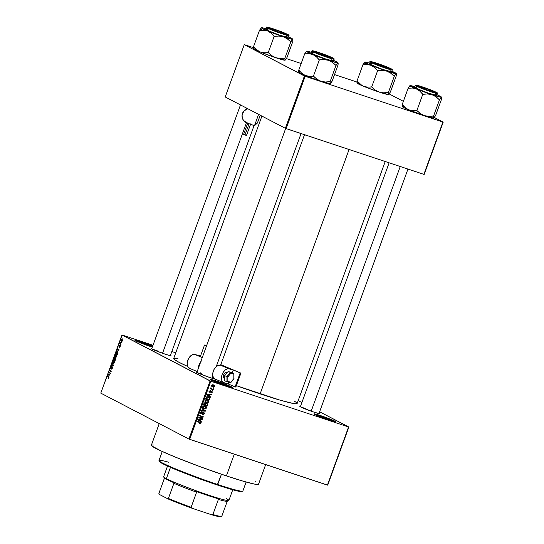 <?xml version="1.0" encoding="UTF-8"?>
<svg xmlns="http://www.w3.org/2000/svg" width="544" height="544" viewBox="0 0 544 544"><rect width="100%" height="100%" fill="white"/><g stroke="black" fill="none" stroke-linecap="round" stroke-linejoin="round"><path stroke-width="0.82" d="M152.504 346.644A11.159 0.68 20 0 0 141.447 342.523L141.42 341.822A11.778 0.721 -160 0 1 152.728 346.018L141.42 341.822L141.447 342.523A11.159 0.68 -160 0 1 152.504 346.644M152.334 347.099A11.778 0.721 -160 0 1 150.28 346.44L135.708 340.762L134.79 340.136L135.551 340.116L141.42 341.822A11.778 0.721 -160 0 0 134.79 340.15A11.778 0.721 -160 0 0 150.28 346.44L152.334 347.099M230.928 387.342A11.159 0.68 20 0 0 216.988 381.888L216.968 381.188A11.778 0.721 -160 0 1 232.424 387.559A11.778 0.721 -160 0 1 225.821 385.805L215.424 381.976L210.331 379.501L216.968 381.188L227.365 385.016L232.288 387.58L225.821 385.805A11.778 0.721 -160 0 1 210.338 379.522A11.778 0.721 -160 0 1 216.968 381.188L216.988 381.888A11.159 0.68 -160 0 1 230.928 387.342M334.499 421.743A11.159 0.68 20 0 0 320.559 416.289L320.532 415.589A11.778 0.721 -160 0 1 335.995 421.96A11.778 0.721 -160 0 1 329.392 420.206L318.995 416.378L313.895 413.902L318.641 414.977L330.936 419.417L335.859 421.981L329.392 420.206A11.778 0.721 -160 0 1 313.902 413.923A11.778 0.721 -160 0 1 320.532 415.589L320.559 416.289A11.159 0.68 -160 0 1 334.499 421.743M319.124 413.154A10.533 0.646 -160 0 1 319.6 413.603A10.533 0.646 -160 0 1 313.698 412.039L302.865 407.973L300.057 406.613L300.512 406.375M215.302 379.161A10.533 0.646 -160 0 1 210.236 377.672L199.403 373.612L196.595 372.246L197.05 372.014M170.476 355.246A10.533 0.646 -160 0 1 170.952 355.694A10.533 0.646 -160 0 1 165.05 354.124L154.217 350.064L151.409 348.697L151.864 348.466M320.328 416.915L320.559 416.289L320.328 416.915M216.757 382.514L216.988 381.888L216.757 382.514M141.216 343.148L141.447 342.523L141.216 343.148M305.612 409.102L305.789 408.605L305.612 409.102M156.964 351.186L157.141 350.696L156.964 351.186M159.236 423.592L151.361 445.223A57.018 3.488 20 0 0 226.392 475.905L234.301 454.179L226.392 475.905A57.018 3.488 20 0 0 258.522 484.228L265.669 464.596M297.146 403.308L296.194 403.798L292.896 403.41L279.895 400.105L236.368 385.642A65.695 4.026 20 0 0 260.12 393.89L349.064 149.518L260.12 393.89A65.695 4.026 20 0 0 297.146 403.485L385.213 161.527M261.916 116.096L173.672 358.544A65.695 4.026 20 0 0 187.646 366.418L178.82 362.216L174.08 359.285L173.849 358.367L174.624 358.231L177.915 358.618M210.072 380.922L121.938 334.995L100.783 393.128L188.911 439.056L210.072 380.922L210.841 381.222L189.679 439.355L327.42 485.105L348.575 426.972L210.841 381.222L348.575 426.972L319.627 411.788L348.874 427.033L327.719 485.16L348.874 427.033L327.719 485.16L188.911 439.056L189.679 439.355L210.841 381.222L122.244 335.05L100.783 393.128L188.911 439.056L210.072 380.922M121.536 342.203L121.632 342.7L121.536 342.203M120.612 343.488L121.094 344.175L119.911 343.556L120.374 342.414L120.612 343.488L120.374 342.414L119.911 343.556L121.094 344.175L120.612 343.488M120.612 344.74L120.714 345.236L120.612 344.74M120.136 345.624L119.496 346.739L119.136 346.168L119.612 345.413L118.959 346.093L119.054 347.126L120.326 346.106L119.483 347.426L120.197 346.718L120.265 345.753L119.66 347.419L120.095 346.086L119.068 347.126L118.959 346.093L119.612 345.413L119.17 346.725L120.095 345.61M118.136 350.717L117.286 349.316L119.347 348.983L118.599 349.438L118.136 350.717L118.599 349.438L119.347 348.983L117.286 349.316L118.136 350.717M116.375 354.477L115.022 355.47L115.355 357.347L116.049 357.272L116.695 356.34L115.988 357.313L115.09 357.136L114.879 355.987L115.607 354.572L116.654 354.715L116.749 356.177L116.831 355.15L116.26 354.43M114.165 360.556L112.805 361.542L113.145 363.419L113.839 363.351L114.478 362.42L113.22 363.453L112.649 362.263L113.342 360.692L114.437 360.794L114.512 362.338L114.614 361.23L114.043 360.509M108.868 377.842L108.066 378.379L108.732 377.346L107.386 376.516L107.522 376.142L108.977 377.189L108.868 377.842L108.63 376.72L107.522 376.142L107.386 376.516L108.705 377.264L108.066 378.379L108.868 377.842M109.058 375.659L108.202 374.258L110.269 373.932L109.521 374.381L109.058 375.659L109.521 374.381L110.269 373.932L108.202 374.258L109.058 375.659M109.249 372.456L110.554 373.136L110.418 373.504L108.786 372.654L110.806 371.382L109.5 370.702L109.636 370.328L111.268 371.178L109.249 372.456L111.268 371.178L109.636 370.328L109.5 370.702L110.806 371.382L108.786 372.654L110.418 373.504L110.554 373.136L109.249 372.456M111.561 366.554L110.67 367.418L110.731 368.703L112.54 367.316L112.186 367.193L112.39 368.159L111.486 368.778L111.982 368.941L111.37 369.158L112.37 368.22L112.316 366.826L112.54 367.52L111.717 369.158L112.186 367.193L110.65 368.642L111.112 366.663L111.561 366.554L110.922 368.356L112.316 366.826L110.874 368.336L111.527 366.54M112.22 363.229L113.431 365.242L111.262 365.854L113.166 365.35L112.22 363.229L113.166 365.35L111.262 365.854L113.431 365.242L112.22 363.229M114.736 357.653L113.54 359.604L115.172 360.454L115.518 357.932L115.756 358.714L115.172 360.454L113.54 359.604L114.335 357.768L114.784 357.68L114.934 358.231L115.518 357.932L114.934 358.231L114.696 357.632M117.463 351.465L116.368 351.92L115.75 353.525L117.382 354.375L117.531 351.499L117.973 352.417L117.382 354.375L115.75 353.525L116.518 351.703L117.334 351.404M122.108 339.422L121.128 340.136L121.366 341.489L122.359 340.775L122.108 339.422L122.38 340.714L121.713 341.544L121.04 341.074L121.23 339.891L122.012 339.381M122.808 338.715L122.903 339.211L122.808 338.715M301.886 402.54L298.187 400.615L301.886 402.54M213.262 387.716L213.663 388.266L213.262 387.716M211.847 388.906L213.262 389.375L213.126 389.742L210.406 388.838L210.977 388.613L210.929 387.709L211.847 388.906L210.929 387.709L210.977 388.613L210.406 388.838L213.126 389.742L213.262 389.375L211.317 388.654M212.344 390.252L212.738 390.803L212.344 390.252M211.698 391.109L212.323 391.911L211.902 392.782L211.052 392.904L211.874 392.136L211.562 391.483L209.828 392.435L209.358 391.721L209.868 390.83L210.521 390.776L209.821 391.49L210.045 392.088L211.698 391.109L209.984 392.074L209.821 391.49L210.521 390.776L209.433 391.374L209.902 392.462L211.63 391.496L211.874 392.136L211.052 392.904L212.248 392.292L211.874 391.177M209.535 396.168L210.535 396.862L210.392 397.249L207.067 394.883L207.21 394.495L211.371 394.55L211.235 394.937L209.998 394.89L209.535 396.168L209.998 394.89L211.235 394.937L211.371 394.55L207.21 394.495L207.067 394.883L210.392 397.249L210.535 396.862L208.604 395.685L209.535 396.168M208.746 401.914L207.774 402.784L206.36 402.723L205.183 402.009L204.884 400.731L205.686 399.833L207.189 399.799L208.508 400.588L208.801 401.751L208.563 400.663L207.352 399.854L204.918 400.636L206.36 402.723L207.774 402.784L207.189 402.478L207.774 402.784L208.746 401.914L208.332 401.696L208.746 401.914M206.536 407.993L205.448 408.891L203.986 408.741L202.776 407.796L202.701 406.715L204.177 405.77L206.353 406.742L206.536 407.993L206.353 406.742L205.142 405.933L202.701 406.715L204.15 408.796L205.564 408.857L204.979 408.558L205.564 408.857L206.536 407.993L206.122 407.776L206.536 407.993M200.92 423.416L200.389 423.926L199.464 423.83L200.376 423.429L200.45 422.858L197.309 421.688L197.445 421.321L200.75 422.566L200.92 423.416L199.981 422.164L197.445 421.321L197.309 421.688L200.355 422.763L200.491 423.252L199.464 423.83L200.45 423.905L199.56 423.443L200.45 423.905L200.92 423.416L200.505 423.198L200.92 423.416M200.457 421.11L201.457 421.804L201.314 422.192L197.989 419.825L198.132 419.438L202.293 419.499L202.157 419.886L200.92 419.832L200.457 421.11L200.92 419.832L202.157 419.886L202.293 419.499L198.132 419.438L197.989 419.825L201.314 422.192L201.457 421.804L199.526 420.628L200.457 421.11M199.594 417.71L202.586 418.703L202.45 419.07L198.71 417.833L198.852 417.438L202.422 416.874L199.424 415.874L199.56 415.507L203.293 416.752L203.15 417.146L199.594 417.71L203.15 417.146L203.293 416.752L199.56 415.507L199.424 415.874L202.422 416.874L198.852 417.438L198.71 417.833L202.45 419.07L202.586 418.703L199.594 417.71M203.633 412.658L202.98 412.311L204 413.617L202.715 414.603L204.422 413.794L203.762 412.284L204.524 413.318L203.721 414.582L202.715 414.603L204 413.617L203.558 412.631L201.994 413.943L201.015 413.902L200.478 413.032L200.988 411.992L202.089 411.842L200.981 412.787L201.566 413.658L202.905 412.352L203.762 412.284L202.667 412.549L202.239 413.127L202.592 413.345L203.748 412.706L202.81 412.216M202.144 408.408L205.455 410.808L205.326 411.176L201.192 411.026L201.328 410.645L204.945 410.87L202.001 408.796L202.144 408.408L202.001 408.796L204.945 410.87L201.328 410.645L201.192 411.026L205.326 411.176L205.455 410.808L204.449 410.536L205.455 410.808L202.144 408.408M206.931 403.383L207.733 404.267L207.203 406.021L203.463 404.777L204.401 402.968L205.299 402.968L205.829 403.587L206.931 403.383L205.829 403.587L205.19 402.927L203.884 403.628L203.463 404.777L207.203 406.021L207.618 404.872L207.155 403.478M208.427 396.834L209.868 397.956L209.413 399.942L205.673 398.704L206.55 396.902L208.427 396.834L206.332 397.1L205.673 398.704L209.413 399.942L209.807 398.861L208.427 396.834L208.971 397.059M213.35 384.846L214.37 385.56L214.39 386.417L213.629 387.015L212.514 386.872L211.643 386.192L211.725 385.172L213.35 384.846L211.596 385.417L212.629 386.913L214.411 386.349L213.772 385.016M175.753 352.825L171.829 351.526L175.753 352.825M153 345.27L122.244 335.05L153 345.27M424.177 174.427L443.217 122.108L434.37 117.497L442.918 122.046L305.177 76.296L286.137 128.615L423.878 174.366L443.217 122.108L424.177 174.427M403.369 101.34L389.184 93.949L403.369 101.34M225.216 96.968L285.369 128.316L304.416 76.004L244.263 44.649L225.216 96.968L285.369 128.316L423.878 174.366L442.918 122.046L305.177 76.296L286.137 128.615L285.369 128.316L304.416 76.004L305.177 76.296L244.263 44.649L225.216 96.968M356.946 82.035L334.526 74.589L356.946 82.035M301.165 63.512L286.368 58.596L301.165 63.512M253.484 47.675L244.562 44.71L253.484 47.675M170.163 355.069L170.986 355.633L170.306 355.647L165.05 354.124A10.533 0.646 -160 0 1 151.191 348.5A10.533 0.646 -160 0 1 151.837 348.459M215.492 379.195L210.236 377.672A10.533 0.646 -160 0 1 196.377 372.042A10.533 0.646 -160 0 1 197.023 372.008M318.811 412.984L319.634 413.549L318.954 413.562L313.698 412.039A10.533 0.646 -160 0 1 299.839 406.409A10.533 0.646 -160 0 1 300.485 406.375M294.148 400.982L296.738 402.737M255.177 481.637L255.925 482.052M258.529 484.072L257.693 484.5L254.837 484.167L243.556 481.297L226.392 475.905L200.702 466.895L176.018 457.368L160.956 450.901L151.715 445.869L151.511 445.067L153.367 445.019M197.812 372.898A9.914 0.605 -160 0 1 202.327 374.245A9.914 0.605 20 0 0 197.812 372.898M152.626 349.35A9.914 0.605 -160 0 1 157.141 350.696A9.914 0.605 20 0 0 152.626 349.35M301.274 407.259A9.914 0.605 -160 0 1 305.789 408.605A9.914 0.605 20 0 0 301.274 407.259M136.075 340.945A11.159 0.68 -160 0 1 141.447 342.523A11.159 0.68 20 0 0 136.075 340.945M211.623 380.317A11.159 0.68 -160 0 1 216.988 381.888A11.159 0.68 20 0 0 211.623 380.317M315.187 414.718A11.159 0.68 -160 0 1 320.559 416.289A11.159 0.68 20 0 0 315.187 414.718M199.369 422.239L200.355 422.763M199.424 422.273L200.233 422.688M199.872 422.545L198.941 422.056M200.444 422.355L199.981 422.164M201.389 419.485L202.157 419.886L201.389 419.485M200.219 419.465L200.92 419.832L200.219 419.465M199.546 420.573L200.525 421.314L199.546 420.573M197.526 419.247L199.104 420.138L198.458 419.73L200.437 419.812L200.063 420.845L198.016 419.54M198.458 419.73L200.063 420.845L200.437 419.812L198.458 419.73M201.593 418.377L202.45 419.07L198.771 417.676L201.593 418.377M201.484 416.384L199.478 415.718L201.484 416.384M202.307 416.418L203.15 417.146L202.062 416.684L202.307 416.418M204.422 413.794L204.014 413.583L204.422 413.794M201.355 413.617L200.6 412.508L201.008 412.719L202.001 412.23L201.26 411.842L202.001 412.23L202.089 411.842L200.566 412.59L200.845 413.794L202.592 413.345L201.355 413.617L200.314 413.086M201.042 413.467L200.627 413.556M200.845 413.141L201.307 412.638M203.408 412.216L203.572 412.61M203.592 412.828L203.374 412.175M204.7 410.849L205.326 411.176L204.7 410.849M202.089 408.558L204.524 410.326L202.089 408.558M204.632 408.374L203.218 408.313L204.15 408.796L203.198 408.306M203.619 408.578L204.15 408.796M205.612 406.123L205.142 405.933M205.102 405.919L206.353 406.742L205.598 406.572M203.055 408.252L204.456 408.415M205.632 406.681L205.081 405.899M204.292 408.428L205.55 408.435L206.162 407.572L205.693 406.647L204.061 405.81L206.101 407.85L204.292 408.428L203.143 406.858L204.095 406.171L205 406.293L203.98 405.783L204.544 406.014M205 406.293L203.544 405.885L204.095 406.171L202.735 406.647L203.796 408.224L202.878 407.742M206.346 405.321L207.203 406.021L203.517 404.62L206.346 405.321M204.809 402.866L205.829 403.587L204.741 402.771M206.618 403.315L206.795 403.736L206.094 403.39L207.278 404.321L206.897 405.504L205.176 404.858L205.584 405.069L205.856 404.342L205.442 404.124L206.795 403.757L207.278 404.321L206.89 403.791L206.081 403.906L205.584 405.069L206.897 405.504L207.278 404.321M206.802 403.784L206.57 403.254M205.149 403.417L205.571 403.226M205.115 403.315L204.51 403.424L204.034 404.552L205.149 404.926L203.626 404.342L204.034 404.552L204.272 403.913L203.857 403.696L205.115 403.315L204.428 402.954L205.51 403.832L205.149 404.926L205.51 403.736L205.115 403.315L205.51 403.832M204.592 403.356L204.469 403.743M206.346 403.838L205.863 403.267L204.918 403.852M206.842 402.295L205.428 402.234L206.36 402.723L205.414 402.227L206.666 402.336M205.829 402.499L206.36 402.723M207.828 400.051L207.352 399.854M207.312 399.84L208.563 400.663L207.808 400.5M207.849 400.608L207.291 399.82M206.502 402.356L207.76 402.356L208.372 401.492L207.903 400.568L206.278 399.731L208.311 401.771L206.502 402.356L205.353 400.778L206.305 400.092L207.21 400.221L206.19 399.704L206.754 399.935M207.21 400.221L205.754 399.806L206.305 400.092L204.945 400.568L206.006 402.145L205.088 401.669M208.556 399.242L209.413 399.942L205.734 398.541L208.556 399.242M208.447 396.841L208.944 397.508M208.978 397.644L208.366 396.773M207.169 396.658L208.121 397.093M207.21 396.671L209.148 397.65L209.107 399.425L206.244 398.48L206.754 397.317L208.284 397.202L207.352 396.712L208.27 397.215M208.27 397.195L206.332 397.1L206.754 397.317L206.482 397.82L206.074 397.61L206.482 397.82L206.244 398.48L209.107 399.425L209.454 398.147L208.284 397.202L209.148 397.65M210.467 394.536L211.235 394.937L210.467 394.536M209.297 394.522L209.998 394.89L209.297 394.522M208.624 395.631L209.603 396.372L208.624 395.631M206.604 394.305L208.182 395.196L207.536 394.788L209.515 394.869L209.141 395.903L207.094 394.597M207.536 394.788L209.141 395.903L209.515 394.869L207.536 394.788M211.63 391.496L210.99 391.163L211.874 392.136M210.882 391.265L211.351 391.51L210.882 391.265M210.61 391.592L211.065 391.823L210.61 391.592M209.834 390.85L210.433 391.156L209.834 390.85M209.46 391.299L209.821 391.49L209.46 391.299M209.984 392.074L209.821 391.49M209.358 391.748L209.889 392.027M212.235 390.538L212.738 390.803L212.235 390.538M212.269 389.042L213.126 389.742L210.467 388.681L212.269 389.042M210.882 387.743L211.276 387.947L210.882 387.743M210.678 387.96L211.133 388.198L210.678 387.96M213.16 388.001L213.663 388.266L213.16 388.001M212.718 386.526L211.84 386.471M211.922 386.546L212.629 386.913L211.922 386.546M212.235 386.75L212.629 386.913M211.82 386.464L212.942 386.444M212.31 384.737L212.779 384.955M211.67 385.995L212.765 386.546L211.616 385.363L213.248 385.22L212.35 384.758L213.568 385.356L214.03 386.213L212.765 386.546L213.989 386.301L213.846 385.553L212.364 384.758M213.248 385.22L211.983 385.553L212.765 386.546M108.066 378.379L108.542 378.366M108.684 377.726L108.181 377.998M108.977 377.257L108.508 377.101L108.977 377.257M108.929 377.026L107.386 376.516L108.929 377.026M108.535 374.802L108.066 374.646L108.535 374.802M108.834 374.469L108.202 374.258L108.834 374.469M108.909 375.442L108.317 374.517L109.487 374.476L109.113 375.503L109.283 374.408L108.317 374.517L108.909 375.442M110.52 373.232L108.786 372.654L110.52 373.232M109.358 372.402L108.929 372.259L109.358 372.402M111.153 371.498L110.806 371.382L111.153 371.498M111.234 371.273L109.5 370.702L111.234 371.273M112.54 367.309L112.186 367.193M112.316 366.826L111.724 367.18M112.214 365.738L111.404 365.466L112.214 365.738M113.329 365.52L112.853 365.357L113.329 365.52M113.397 365.194L112.962 365.051L113.397 365.194M112.547 363.773L112.078 363.616L112.547 363.773M113.145 363.419L113.839 363.351M113.281 363.052L112.996 361.644L113.601 360.89L114.587 361.114L114.022 360.924L114.492 362.392L113.39 363.1L112.989 362.787L113.125 361.359L114.022 360.924L113.601 360.89M113.465 363.113L113.941 363.27M115.518 357.932L114.934 358.231M114.356 359.584L113.866 359.332L114.94 358.136L114.553 359.652L114.566 358.013L113.866 359.332L114.356 359.584M115.777 358.428L115.083 358.401L114.546 359.686L115.117 359.985L114.546 359.686L114.811 358.958L115.777 358.428L115.389 358.299L115.722 358.87L115.314 360.053L115.389 358.299M115.355 357.347L116.049 357.272M115.675 357.034L116.151 357.19L115.498 356.973L115.212 355.565L115.811 354.81L116.804 355.035L116.239 354.844L116.702 356.313L115.981 356.966L116.606 355.837L116.436 355.001L115.811 354.81L116.239 354.844M117.327 353.906L116.076 353.253L116.538 352.09L117.919 352.029L117.327 351.832L117.966 352.288L117.531 353.974L117.728 352.376L116.967 351.757L116.076 353.253L117.327 353.906M117.613 349.86L117.144 349.704L117.613 349.86M117.912 349.527L117.286 349.316L117.912 349.527M117.987 350.492L117.395 349.568L118.565 349.534L118.191 350.56L118.361 349.466L117.395 349.568L117.987 350.492M119.891 346.052L120.326 346.106M121.169 343.978L119.911 343.556L121.169 343.978M121.502 341.115L121.292 340.238L122.475 339.959L121.985 339.796L122.373 340.741L121.577 341.149L121.462 339.925L122.468 339.952M122.06 341.312L121.577 341.149L122.067 341.306M113.934 363.276L113.376 363.093L114.335 362.188L114.022 360.924M115.811 354.81L115.124 355.844L115.498 356.973M121.652 341.17L122.223 340.592L121.985 339.796M162.262 451.506L158.984 460.503A44.622 2.734 20 0 0 217.709 484.514L221.449 474.239L217.26 484.976A44.003 2.693 20 0 0 241.924 491.524L242.719 491.157A44.622 2.734 -160 0 1 217.709 484.514A44.622 2.734 20 0 0 242.855 491.028L246.133 482.032M242.066 491.28L239.217 491.354L230.506 489.138L201.498 479.502L172.026 468.017L162.806 463.76L159.358 461.414M159.011 460.693L159.378 461.482A44.003 2.693 20 0 0 217.26 484.976L217.709 484.514A44.622 2.734 -160 0 1 159.011 460.693A44.622 2.734 -160 0 1 168.892 462.284M285.403 59.983L286.912 57.644L292.862 41.358L286.94 57.637L285.076 60.221A16.769 1.027 20 0 0 285.117 60.207A16.769 1.027 20 0 0 285.124 60.2L285.117 60.207M265.737 30.376L267.675 30.981A16.769 1.027 -160 0 1 262.589 28.696L259.604 30.314A19.244 1.176 20 0 0 259.685 30.355L263.752 30.11L267.675 30.981L271.109 33.143L274.156 36.339L268.233 52.612L263.99 52.782L260.059 51.911L258.271 50.98L253.586 46.56L259.508 30.28L265.737 30.376M286.953 34.184L287.783 34.748L287.096 34.762L281.84 33.232L268.804 28.152A10.533 0.646 -160 0 1 267.981 27.608A10.533 0.646 -160 0 1 275.665 29.696A10.533 0.646 -160 0 1 286.953 34.184A10.533 0.646 -160 0 1 287.749 34.802A10.533 0.646 -160 0 1 279.494 32.436A10.533 0.646 -160 0 1 268.804 28.152L267.974 27.594L268.661 27.574L273.918 29.104L286.953 34.184M265.968 29.498L266.886 30.124L267.607 28.152L266.886 30.124A11.778 0.721 20 0 0 279.174 35.027A11.778 0.721 20 0 0 288.096 37.522L288.816 35.544A11.778 0.721 -160 0 1 279.895 33.048A11.778 0.721 -160 0 1 267.607 28.152L268.056 27.907C265.465 26.663 267.315 27.01 273.591 28.934L287.701 34.435L270.157 27.853L267.41 27.533L273.965 30.444L285.6 34.483L288.429 35.122L287.701 34.435C290.285 35.673 288.442 35.333 282.166 33.402L268.056 27.907L267.607 28.152L282.18 33.83C288.66 35.816 290.564 36.169 287.892 34.884M253.477 48.103L253.606 46.553L253.667 48.756A16.769 1.027 20 0 0 260.059 51.911L253.654 48.729M254.116 48.613L253.756 48.627L254.068 48.396M287.96 36.666L292.618 38.978L291.706 39.209L277.331 34.694L262.589 28.696L261.446 28.009L261.732 27.69L266.213 28.778A16.769 1.027 -160 0 0 261.372 27.696L259.508 30.28L253.586 46.56L256.632 49.749L260.059 51.911A16.769 1.027 20 0 0 275.72 57.712L271.769 55.672L268.233 52.612L274.156 36.339L278.922 36.04L283.342 36.781L287.293 38.821L290.829 41.874L292.692 39.29L292.862 41.358L292.971 39.807M285.076 60.221L284.906 58.154L290.829 41.874L284.906 58.154L280.14 58.453L275.72 57.712L260.059 51.911L263.99 52.782L268.43 52.68L271.769 55.672L275.72 57.712A16.769 1.027 20 0 0 285.076 60.221L275.72 57.712L280.14 58.453L284.709 58.086L285.076 60.221M288.816 35.544L287.749 34.449C283.818 32.572 278.487 30.539 271.748 28.336C267.342 27.037 265.649 26.758 266.682 27.492L267.607 28.152A11.778 0.721 -160 0 1 266.682 27.492L265.968 29.464A11.778 0.721 20 0 0 266.886 30.124L279.398 35.102L288.096 37.488M287.844 37.25L287.178 36.863M266.73 29.478L266.138 29.41M288.347 36.836A16.769 1.027 -160 0 1 292.781 39.161A16.769 1.027 -160 0 1 292.692 39.29L292.89 39.392M259.529 30.274A19.244 1.176 20 0 0 259.604 30.314L262.589 28.696A16.769 1.027 -160 0 1 261.324 27.71A16.769 1.027 -160 0 1 261.372 27.696L259.685 30.355A19.244 1.176 -160 0 1 259.604 30.314A19.244 1.176 -160 0 1 259.529 30.274M283.342 36.781A16.769 1.027 -160 0 1 267.675 30.981L271.109 33.143L273.979 36.264A19.244 1.176 20 0 0 274.353 36.4L278.922 36.04L283.342 36.781L287.293 38.821L290.856 41.868A19.244 1.176 -160 0 1 290.632 41.813A19.244 1.176 20 0 0 290.856 41.868L292.692 39.29A16.769 1.027 -160 0 1 283.342 36.781M273.979 36.264L274.353 36.4A19.244 1.176 -160 0 1 273.979 36.264M279.242 32.341L279.256 32.266A9.296 0.571 -160 0 1 269.171 27.962A9.296 0.571 -160 0 1 276.495 30.07L286.613 34.354L280.915 32.837L271.47 29.26L269.253 28.138L269.94 28.036L276.495 30.07A9.296 0.571 -160 0 1 286.613 34.313A9.296 0.571 -160 0 1 279.256 32.266L279.242 32.341M162.54 353.267L246.446 122.754L162.54 353.267M328.474 57.256L328.454 57.147A9.296 0.571 -160 0 1 318.913 53.747A9.296 0.571 -160 0 1 314.357 51.51A9.296 0.571 -160 0 1 317.669 52.285L314.35 51.605L318.77 53.693L331.738 57.936L327.352 55.746L317.669 52.285A9.296 0.571 -160 0 1 326.733 55.495A9.296 0.571 -160 0 1 331.792 57.854A9.296 0.571 -160 0 1 328.454 57.147L328.474 57.256M212.004 378.243L212.833 375.958L212.004 378.243M216.267 366.527L301.056 133.572L216.267 366.527M386.73 67.966L390.014 68.755L388.219 67.653L375.952 63.104A9.296 0.571 -160 0 1 385.009 66.314A9.296 0.571 -160 0 1 390.075 68.673A9.296 0.571 -160 0 1 386.73 67.966A9.296 0.571 -160 0 1 377.189 64.566A9.296 0.571 -160 0 1 372.633 62.329A9.296 0.571 -160 0 1 375.952 63.104L372.667 62.315L374.462 63.417L386.73 67.966M427.904 90.182L417.901 86.054L425.143 87.985A9.296 0.571 -160 0 1 435.261 92.222A9.296 0.571 -160 0 1 427.904 90.182A9.296 0.571 -160 0 1 417.819 85.877A9.296 0.571 -160 0 1 425.143 87.985L435.152 92.113L427.904 90.182M400.241 166.518L311.188 411.176L400.241 166.518M218.389 499.412A33.47 2.047 20 0 0 227.188 501.262L228.772 500.528A34.707 2.128 -160 0 1 201.593 492.721A34.707 2.128 -160 0 1 166.369 478.625L166.688 479.386A34.088 2.088 20 0 0 174.706 483.058L173.903 483.33A33.47 2.047 20 0 0 196.608 492.177L195.48 491.15A34.088 2.088 20 0 0 219.946 499.276L218.389 499.412L212.888 514.529L211.174 514.61L192.406 508.375L191.107 507.294L196.608 492.177L195.48 491.15L219.946 499.276L218.389 499.412L212.888 514.529A33.47 2.047 20 0 0 221.789 516.283L227.29 501.167A33.47 2.047 -160 0 1 218.389 499.412M226.161 498.488A34.707 2.128 -160 0 1 228.772 500.528M167.525 466.038L163.649 476.687A34.707 2.128 20 0 0 166.369 478.625L170.476 467.35L166.369 478.625A34.707 2.128 20 0 0 202.579 493.061A34.707 2.128 20 0 0 228.881 500.426L232.757 489.777M220.98 516.678L218.878 516.616L211.174 514.61L192.406 508.375L191.107 507.294A33.47 2.047 -160 0 1 168.402 498.447L173.903 483.33L168.402 498.447A33.47 2.047 20 0 0 191.107 507.294L196.608 492.177A33.47 2.047 -160 0 1 173.903 483.33L174.706 483.058L166.688 479.386L164.016 477.489L164.397 478.373L164.016 477.489M166.369 478.625A34.707 2.128 -160 0 1 163.669 476.83L164.036 477.625A34.088 2.088 20 0 0 166.688 479.386L166.369 478.625M227.29 501.167A33.47 2.047 -160 0 0 227.29 501.065L228.092 500.786M164.39 478.271L158.889 493.388A33.47 2.047 20 0 0 158.896 493.49L159.276 494.319A32.851 2.013 20 0 0 159.338 494.414L167.538 498.685A32.851 2.013 20 0 0 192.406 508.375L170.027 499.752L167.538 498.685L168.402 498.447L167.538 498.685L159.338 494.414L158.896 493.49L164.397 478.373L158.896 493.49A33.47 2.047 -160 0 1 158.957 493.313M158.896 493.49L159.276 494.149M221.789 516.181A33.47 2.047 -160 0 1 221.687 516.378A33.47 2.047 -160 0 1 212.888 514.529L211.174 514.61A32.851 2.013 20 0 0 220.898 516.746L221.687 516.378M298.663 71.652L298.792 70.101L298.738 72.066M298.738 72.06L298.853 72.304A16.769 1.027 20 0 0 300.159 73.175L298.874 70.149L300.159 73.175L298.84 72.277L299.254 71.937M333.533 60.384A16.769 1.027 -160 0 1 336.661 61.839L338.076 62.941L338.048 64.906L332.126 81.185L338.048 64.906L338.15 63.356M332.139 57.732A10.533 0.646 -160 0 1 332.935 58.351A10.533 0.646 -160 0 1 324.68 55.978A10.533 0.646 -160 0 1 313.99 51.7L313.16 51.143L313.84 51.122L320.946 53.278L332.962 58.29L325.183 56.154L313.99 51.7A10.533 0.646 -160 0 1 313.167 51.156A10.533 0.646 -160 0 1 320.851 53.244A10.533 0.646 -160 0 1 332.139 57.732L331.82 57.909L332.139 57.732M311.148 53.047L312.072 53.672A11.778 0.721 20 0 1 311.154 53.013L311.868 51.041L312.793 51.694L313.242 51.456C310.651 50.211 312.501 50.551 318.77 52.482L332.976 58.024L315.343 51.401L312.589 51.082L319.151 53.992L330.786 58.031L333.615 58.67L332.887 57.977C335.471 59.221 333.628 58.881 327.352 56.95L313.242 51.456L312.793 51.694A11.778 0.721 -160 0 1 311.868 51.041C312.712 50.823 310.794 50.354 314.452 51.15C318.934 52.319 330.058 56.44 332.928 57.997L334.002 59.092A11.778 0.721 -160 0 1 325.081 56.596A11.778 0.721 -160 0 1 312.793 51.694L312.072 53.672L312.793 51.694L327.366 57.372C333.846 59.364 335.75 59.718 333.078 58.432M330.582 83.531L332.098 81.192L330.262 83.769L330.092 81.702L336.015 65.423L337.878 62.839L328.522 60.33L332.479 62.37L336.015 65.423L330.092 81.702L325.326 82.001L320.906 81.26L316.955 79.22L313.412 76.16L319.342 59.888L324.108 59.588L328.522 60.33L312.861 54.529L316.295 56.692L319.342 59.888L313.412 76.16L309.169 76.33L305.245 75.46L301.811 73.297L298.772 70.108L304.694 53.829L308.938 53.659L312.861 54.529L306.456 51.354L311.399 52.326A16.769 1.027 -160 0 0 306.558 51.245L304.694 53.829L298.772 70.108L301.811 73.297L305.245 75.46L300.159 73.175A16.769 1.027 20 0 0 305.245 75.46A16.769 1.027 20 0 0 320.906 81.26L305.245 75.46L309.169 76.33L313.616 76.228L316.955 79.22L320.906 81.26A16.769 1.027 20 0 0 330.262 83.769L320.906 81.26L325.326 82.001L329.895 81.634L330.262 83.769A16.769 1.027 20 0 0 330.303 83.756A16.769 1.027 20 0 0 330.31 83.749L330.317 83.749M306.558 51.245L304.715 53.822A19.244 1.176 20 0 0 304.871 53.904L308.938 53.659L312.861 54.529A16.769 1.027 -160 0 1 306.51 51.258A16.769 1.027 -160 0 1 306.558 51.245L306.238 51.476M298.935 72.168L299.302 72.162M333.146 60.214L336.661 61.839A16.769 1.027 -160 0 1 337.967 62.71A16.769 1.027 -160 0 1 337.878 62.839A16.769 1.027 -160 0 1 328.522 60.33A16.769 1.027 -160 0 1 312.861 54.529L316.295 56.692L319.165 59.813A19.244 1.176 20 0 0 319.539 59.949L324.108 59.588L328.522 60.33L332.479 62.37L335.818 65.355A19.244 1.176 20 0 0 336.042 65.416L338.076 62.941M311.909 53.026L311.324 52.958M334.002 59.092L333.282 61.071A11.778 0.721 20 0 1 324.36 58.568A11.778 0.721 20 0 1 312.072 53.672L324.584 58.65L333.282 61.037M333.03 60.799L332.364 60.411M319.342 59.888L319.539 59.949A19.244 1.176 -160 0 1 319.165 59.813L319.342 59.888M388.865 94.35L390.374 92.011L396.324 75.725L390.402 92.004L388.538 94.588A16.769 1.027 20 0 0 388.586 94.574A16.769 1.027 20 0 0 388.586 94.568L388.586 94.574M369.206 64.743L371.137 65.348A16.769 1.027 -160 0 1 366.051 63.063L363.072 64.682A19.244 1.176 20 0 0 363.147 64.716L367.214 64.478L371.137 65.348L374.571 67.51L377.618 70.7L371.695 86.979L367.452 87.149L363.521 86.278L361.74 85.347L357.048 80.92L362.97 64.648L369.206 64.743M390.415 68.551L391.245 69.108L390.558 69.129L385.302 67.599L372.266 62.519A10.533 0.646 -160 0 1 371.443 61.975A10.533 0.646 -160 0 1 379.127 64.063A10.533 0.646 -160 0 1 390.415 68.551A10.533 0.646 -160 0 1 391.211 69.17A10.533 0.646 -160 0 1 382.956 66.796A10.533 0.646 -160 0 1 372.266 62.519L371.436 61.962L372.123 61.941L377.38 63.471L390.415 68.551M369.43 63.866L370.348 64.491L371.069 62.512L370.348 64.491A11.778 0.721 20 0 0 382.636 69.387A11.778 0.721 20 0 0 391.558 71.89L392.278 69.911A11.778 0.721 -160 0 1 383.357 67.415A11.778 0.721 -160 0 1 371.069 62.512L371.518 62.274C368.934 61.03 370.777 61.37 377.053 63.301L391.163 68.796L373.619 62.22L370.872 61.9L377.427 64.811L389.062 68.85L391.891 69.489L391.163 68.796C393.754 70.04 391.904 69.7 385.628 67.769L371.518 62.274L371.069 62.512L385.642 68.19C392.122 70.183 394.026 70.536 391.36 69.251M356.939 82.47L357.068 80.913L357.02 82.885M357.578 82.98L357.218 82.987L357.53 82.756M357.014 82.878L357.129 83.123A16.769 1.027 20 0 0 363.521 86.278L367.452 87.149L371.518 86.904L375.231 90.039L379.188 92.072L363.521 86.278A16.769 1.027 20 0 0 379.188 92.072L383.602 92.82L388.368 92.521L394.298 76.242L388.368 92.521L388.538 94.588L379.188 92.072A16.769 1.027 20 0 0 388.538 94.588L388.396 92.514L383.602 92.82L379.188 92.072L375.231 90.039L371.695 86.979L377.618 70.7L382.384 70.407L386.804 71.148L366.996 63.532L364.834 62.064L369.682 63.145A16.769 1.027 -160 0 0 364.834 62.064L362.97 64.648L357.048 80.92L360.094 84.116L363.521 86.278L357.122 83.096M391.422 71.033L396.154 73.658L386.804 71.148L390.755 73.188L394.094 76.174L396.154 73.658L396.304 75.732L396.433 74.174M392.278 69.911L391.211 68.816C387.28 66.939 381.949 64.906 375.217 62.703C370.804 61.404 369.118 61.125 370.151 61.853L371.069 62.512A11.778 0.721 -160 0 1 370.151 61.853L369.43 63.832A11.778 0.721 20 0 0 370.348 64.491L382.86 69.469L391.564 71.856M391.306 71.618L390.64 71.23M370.192 63.845L369.6 63.777M391.809 71.203A16.769 1.027 -160 0 1 396.243 73.528A16.769 1.027 -160 0 1 396.154 73.658L396.352 73.76M362.998 64.641A19.244 1.176 20 0 0 363.072 64.682L366.051 63.063A16.769 1.027 -160 0 1 364.786 62.077A16.769 1.027 -160 0 1 364.834 62.064L363.147 64.716A19.244 1.176 -160 0 1 363.072 64.682A19.244 1.176 -160 0 1 362.998 64.641L362.97 64.648M386.804 71.148A16.769 1.027 -160 0 1 371.137 65.348L374.571 67.51L377.441 70.632A19.244 1.176 20 0 0 377.815 70.768L382.384 70.407L386.804 71.148L390.755 73.188L394.318 76.235A19.244 1.176 -160 0 1 394.094 76.174A19.244 1.176 20 0 0 394.318 76.235L396.154 73.658A16.769 1.027 -160 0 1 386.804 71.148M377.441 70.632L377.815 70.768A19.244 1.176 -160 0 1 377.441 70.632M402.125 106.019L402.254 104.462L402.315 106.672A16.769 1.027 20 0 0 403.621 107.535L402.336 104.516L403.621 107.535L402.302 106.644L402.716 106.304M436.995 94.751A16.769 1.027 -160 0 1 440.123 96.206L441.538 97.308L441.51 99.273L435.588 115.552L441.51 99.273L441.619 97.723M435.601 92.099A10.533 0.646 -160 0 1 436.397 92.718A10.533 0.646 -160 0 1 428.142 90.345A10.533 0.646 -160 0 1 417.452 86.068L416.622 85.51L417.309 85.49L424.408 87.645L436.431 92.657L428.645 90.522L417.452 86.068A10.533 0.646 -160 0 1 416.629 85.524A10.533 0.646 -160 0 1 424.313 87.611A10.533 0.646 -160 0 1 435.601 92.099L435.282 92.269L435.601 92.099M414.616 87.414L415.534 88.04A11.778 0.721 20 0 1 414.616 87.38L415.33 85.401L416.255 86.061L416.704 85.823C414.113 84.578 415.963 84.918 422.239 86.85L436.438 92.392L418.805 85.768L416.058 85.449L422.613 88.359L434.248 92.398L437.077 93.038L436.349 92.344C438.933 93.588 437.09 93.248 430.814 91.317L416.704 85.823L416.255 86.061A11.778 0.721 -160 0 1 415.33 85.401C416.174 85.19 414.256 84.714 417.914 85.517C422.396 86.686 433.52 90.807 436.397 92.364L437.464 93.459A11.778 0.721 -160 0 1 428.543 90.964A11.778 0.721 -160 0 1 416.255 86.061L415.534 88.04L416.255 86.061L430.828 91.739C437.308 93.731 439.212 94.085 436.54 92.8M434.051 117.898L435.56 115.552L433.724 118.136L433.554 116.069L439.477 99.79L441.34 97.206L431.99 94.697L435.941 96.737L439.477 99.79L433.554 116.069L428.788 116.368L424.368 115.62L420.417 113.58L416.881 110.527L422.804 94.248L427.57 93.949L431.99 94.697L416.323 88.896L419.757 91.059L422.804 94.248L416.881 110.527L412.638 110.697L408.707 109.827L405.28 107.664L402.234 104.468L408.156 88.196L412.4 88.026L416.323 88.896L409.924 85.721L414.861 86.693A16.769 1.027 -160 0 0 410.02 85.612L408.156 88.196L402.234 104.468L405.28 107.664L408.707 109.827L403.621 107.535A16.769 1.027 20 0 0 408.707 109.827A16.769 1.027 20 0 0 424.368 115.62L408.707 109.827L412.638 110.697L416.704 110.452L420.417 113.58L424.368 115.62A16.769 1.027 20 0 0 433.724 118.136L424.368 115.62L428.788 116.368L433.357 116.001L433.724 118.136A16.769 1.027 20 0 0 433.772 118.116L433.779 118.116M410.02 85.612L408.177 88.189A19.244 1.176 20 0 0 408.333 88.264L412.4 88.026L416.323 88.896A16.769 1.027 -160 0 1 409.972 85.626A16.769 1.027 -160 0 1 410.02 85.612L409.7 85.843M402.404 106.536L402.764 106.529M436.608 94.581L440.123 96.206A16.769 1.027 -160 0 1 441.429 97.07A16.769 1.027 -160 0 1 441.34 97.206A16.769 1.027 -160 0 1 431.99 94.697A16.769 1.027 -160 0 1 416.323 88.896L419.757 91.059L422.627 94.18A19.244 1.176 20 0 0 423.001 94.316L427.57 93.949L431.99 94.697L435.941 96.737L439.28 99.722A19.244 1.176 20 0 0 439.504 99.783L441.538 97.308M415.378 87.394L414.786 87.326M437.464 93.459L436.744 95.438A11.778 0.721 20 0 1 427.822 92.936A11.778 0.721 20 0 1 415.534 88.04L428.046 93.017L436.744 95.404M436.492 95.159L435.826 94.778M422.804 94.248L423.001 94.316A19.244 1.176 -160 0 1 422.627 94.18L422.804 94.248M226.794 372.722A3.101 1.924 112.8 0 0 226.658 372.66A3.101 1.924 112.8 0 0 226.515 372.606A3.101 1.924 112.8 0 0 223.638 374.884A3.101 1.924 112.8 0 0 224.257 378.372A3.101 1.924 112.8 0 0 224.4 378.42L223.319 376.7L223.836 374.442L225.304 372.81L226.855 372.762M200.62 356.708L202.314 357.476M206.543 345.855L204.517 345.025L206.604 345.692M214.724 378.916L223.693 382.684A7.439 4.61 -67.2 0 0 224.033 382.799L228.126 383.942L228.745 382.255L228.126 383.942L223.21 382.425L221.979 380.936L221.476 377.346L222.108 374.578L223.421 372.008L225.209 370.015L227.208 368.907L229.112 368.852L233.206 369.995L232.2 372.742L233.206 369.995L229.112 368.852L220.021 365.031L218.287 365.296A7.439 4.61 112.8 0 0 213.377 370.913A7.439 4.61 112.8 0 0 213.67 377.985L214.941 378.984L213.289 377.346L212.711 374.877L213.058 371.919L214.268 369.002L216.832 366.078L220.626 364.956M223.693 382.684A7.439 4.61 -67.2 0 1 222.21 374.313A7.439 4.61 -67.2 0 1 229.112 368.852L220.021 365.031A9.914 0.605 -160 0 0 220.667 365.044L220.667 365.044M189.754 368.404L187.7 366.54L187.197 362.95L188.408 358.85L190.93 355.62L192.93 354.511L194.834 354.457L202.28 357.578L194.834 354.457L199.668 355.803L194.834 354.457A7.439 4.61 112.8 0 0 187.932 359.91A7.439 4.61 112.8 0 0 189.414 368.288L197.193 371.552M220.803 364.677L240.924 373.13L233.206 369.995L240.176 372.919L235.103 386.872L235.844 387.083L240.924 373.13L220.803 364.677M206.672 345.712L204.524 345.018L200.287 356.646L202.422 357.517M228.126 383.942L235.103 386.872L228.126 383.942M198.37 368.852L199.029 364.888L201.11 361.318M198.363 368.336A7.439 4.61 -67.2 0 1 200.763 361.74M201.321 373.266L200.165 372.728M240.176 372.919L235.103 386.872L235.844 387.083L240.924 373.13L240.176 372.919M204.524 345.018L206.652 345.889M224.706 375.686L228.12 371.518L230.364 372.456L226.95 376.625L224.706 375.686L226.95 376.625L226.977 381.759L224.733 380.814L224.706 375.686L224.733 380.814L226.977 381.759L227.848 381.426L230.86 382.262L233.845 378.61L233.818 374.122L230.812 373.286L227.827 376.938L227.848 381.426L227.827 376.938L230.812 373.286L233.947 373.912L233.798 373.415L231.554 372.477L228.12 371.518L231.554 372.477L228.12 371.518L224.706 375.686M227.072 381.786L230.581 382.738M233.947 373.912L233.845 378.61L233.934 373.524L230.364 372.456L226.95 376.625L227.827 376.938L226.95 376.625L226.977 381.759M230.751 382.636L233.961 378.61M234.015 378.644L230.731 382.663M230.826 382.493L227.848 381.426L227.181 381.786M244.97 135L249.07 123.733L244.97 135L246.507 135.456L244.97 135M246.901 122.937L254.47 125.712L257.38 123.053L254.47 125.712L258.597 114.362L254.47 125.712L246.901 122.937A7.439 7.419 47.7 0 1 247.765 108.725L243.964 110.935L242.1 114.818L242.23 117.715L243.454 120.346L246.901 122.937M260.236 115.219L257.38 123.053L260.236 115.219M247.574 108.297L244.936 110.024M247.228 108.44A7.439 7.419 -132.3 0 0 245.228 109.745L244.433 110.466M245.677 135.062L246.425 135.395M246.493 135.436L250.736 123.828M247.826 122.774L243.637 134.388M243.739 134.409L244.569 134.654M205.244 403.369L204.313 402.88M206.951 403.818L206.02 403.328M208.76 397.399L207.822 396.909M211.711 391.53L210.78 391.048M209.93 392.054L208.991 391.564M211.5 388.756L210.569 388.273M113.927 360.883L114.587 361.1M114.6 358.02L114.94 358.136M116.144 354.81L116.797 355.028M117.218 351.784L117.912 352.016M267.58 30.471L268.301 28.492M268.376 28.329L269.171 27.962M240.482 104.924L151.694 348.867M286.94 35.278L286.219 37.25M254.075 125.562L170.326 355.654M286.98 35.102L286.613 34.313M313.562 51.877L314.357 51.51M196.874 372.416L285.675 128.438M312.766 54.019L313.487 52.04M220.585 365.269L304.497 134.715M331.405 60.799L332.119 58.82M332.166 58.65L331.792 57.854M390.442 69.469L390.075 68.673M389.681 71.618L390.402 69.639M371.042 64.831L371.763 62.859M371.844 62.696L372.633 62.329M435.628 93.017L435.261 92.222M435.588 93.187L434.867 95.166M407.959 169.082L318.974 413.569M416.949 86.408L416.228 88.38M389.13 162.826L300.342 406.783M417.024 86.244L417.819 85.877M224.257 378.372L224.72 378.57M226.658 372.66L227.052 372.824M230.459 382.731L227.018 381.772"/></g></svg>
